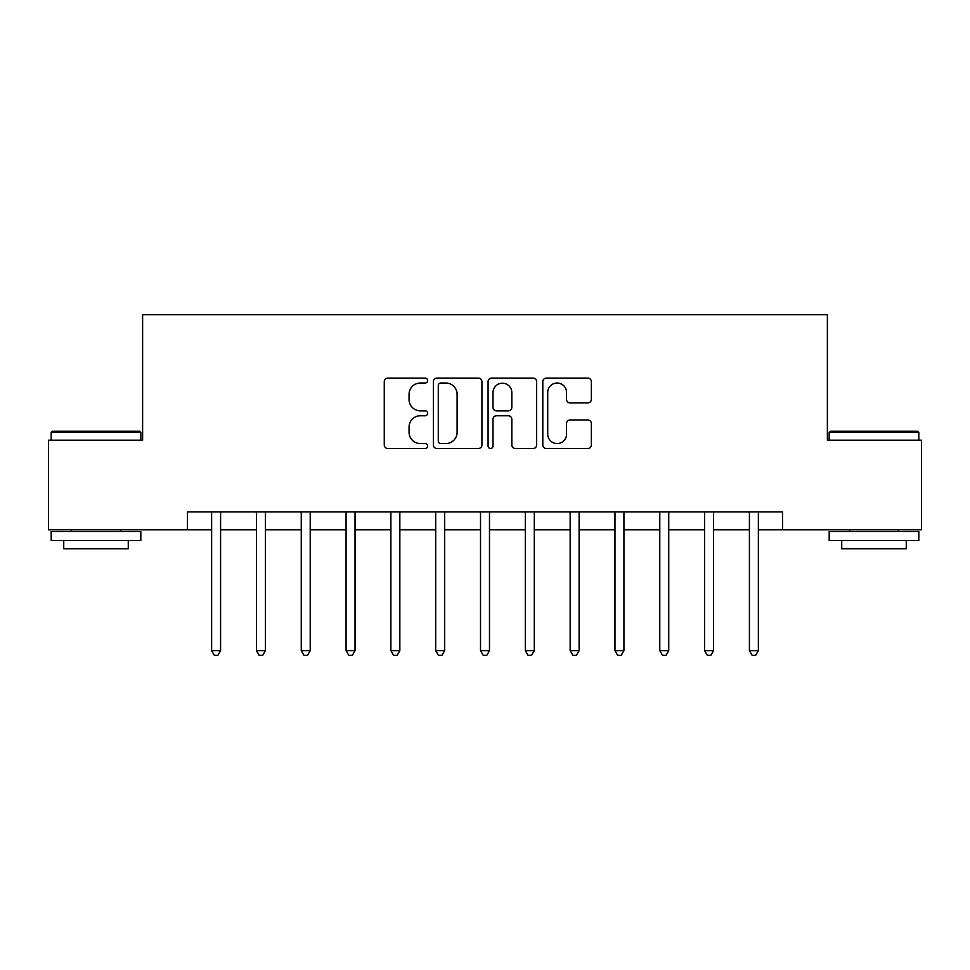 <?xml version="1.0" encoding="UTF-8"?>
<svg xmlns="http://www.w3.org/2000/svg" width="970" height="970" viewBox="0 0 970 970"><rect width="100%" height="100%" fill="white"/><g stroke="black" fill="none" stroke-linecap="round" stroke-linejoin="round"><path stroke-width="1.45" d="M427.637 380.567A2.461 2.461 0 0 0 425.175 378.106L387.782 378.106A3.516 3.516 0 0 0 384.265 381.622L384.265 444.963A3.516 3.516 0 0 0 387.782 448.492L425.175 448.492A2.461 2.461 0 0 0 427.637 446.018A2.461 2.461 0 0 0 425.175 443.557L420.337 443.557A11.264 11.264 0 0 1 409.073 432.305L409.073 427.018A11.264 11.264 0 0 1 420.337 415.754L425.175 415.754A2.461 2.461 0 0 0 427.637 413.293A2.461 2.461 0 0 0 425.175 410.831L420.337 410.831A11.264 11.264 0 0 1 409.073 399.567L409.073 394.293A11.264 11.264 0 0 1 420.337 383.029L425.175 383.029A2.461 2.461 0 0 0 427.637 380.567M587.844 402.914A3.516 3.516 0 0 0 591.361 399.397L591.361 381.622A3.516 3.516 0 0 0 587.844 378.106L546.316 378.106A3.516 3.516 0 0 0 542.8 381.622L542.8 444.963A3.516 3.516 0 0 0 546.316 448.492L587.844 448.492A3.516 3.516 0 0 0 591.361 444.963L591.361 423.502A3.516 3.516 0 0 0 587.844 419.986L570.069 419.986A3.516 3.516 0 0 0 566.553 423.502L566.553 434.148A9.409 9.409 0 0 1 557.144 443.557A9.409 9.409 0 0 1 547.723 434.148L547.723 392.45A9.409 9.409 0 0 1 557.144 383.029A9.409 9.409 0 0 1 566.553 392.45L566.553 399.397A3.516 3.516 0 0 0 570.069 402.914L587.844 402.914M187.428 529.814L48.5 529.814L48.5 440.186L142.614 440.186L142.614 314.704L827.386 314.704L827.386 440.186L921.5 440.186L921.5 529.814L782.572 529.814L782.572 511.893L187.428 511.893L187.428 529.814L211.63 529.814M481.92 381.622A3.516 3.516 0 0 0 478.404 378.106L436.876 378.106A3.516 3.516 0 0 0 433.36 381.622L433.36 444.963A3.516 3.516 0 0 0 436.876 448.492L478.404 448.492A3.516 3.516 0 0 0 481.92 444.963L481.92 381.622M491.596 378.106L533.124 378.106A3.516 3.516 0 0 1 536.64 381.622L536.64 444.963A3.516 3.516 0 0 1 533.124 448.492L515.349 448.492A3.516 3.516 0 0 1 511.833 444.963L511.833 419.282A3.516 3.516 0 0 0 508.316 415.754L496.531 415.754A3.516 3.516 0 0 0 493.002 419.282L493.002 446.018A2.461 2.461 0 0 1 490.541 448.492A2.461 2.461 0 0 1 488.08 446.018L488.08 381.622A3.516 3.516 0 0 1 491.596 378.106M220.59 529.814L256.444 529.814M265.404 529.814L301.258 529.814M310.218 529.814L346.072 529.814M355.032 529.814L390.886 529.814M399.846 529.814L435.7 529.814M444.672 529.814L480.514 529.814M489.486 529.814L525.328 529.814M534.3 529.814L570.154 529.814M579.114 529.814L614.968 529.814M623.928 529.814L659.782 529.814M668.742 529.814L704.596 529.814M713.556 529.814L749.41 529.814M758.37 529.814L782.572 529.814M440.744 383.029A2.461 2.461 0 0 0 438.282 385.49L438.282 441.095A2.461 2.461 0 0 0 440.744 443.557L445.848 443.557A11.264 11.264 0 0 0 457.112 432.305L457.112 394.293A11.264 11.264 0 0 0 445.848 383.029L440.744 383.029M511.833 392.62A9.409 9.409 0 0 0 502.424 383.211A9.409 9.409 0 0 0 493.002 392.62L493.002 407.315A3.516 3.516 0 0 0 496.531 410.831L508.316 410.831A3.516 3.516 0 0 0 511.833 407.315L511.833 392.62M221.027 511.893L220.845 512.342A3.589 3.589 90 0 0 220.59 513.688L220.59 650.64L211.63 650.64L211.63 513.688A3.589 3.589 90 0 0 211.363 512.342L211.181 511.893M220.59 650.64L217.898 655.296L214.321 655.296L211.63 650.64M265.853 511.893L265.659 512.342A3.589 3.589 0 0 0 265.404 513.688L265.404 650.64L256.444 650.64L256.444 513.688A3.589 3.589 0 0 0 256.189 512.342L255.995 511.893M265.404 650.64L262.712 655.296L259.135 655.296L256.444 650.64M310.667 511.893L310.485 512.342A3.589 3.589 0 0 0 310.218 513.688L310.218 650.64L301.258 650.64L301.258 513.688A3.589 3.589 0 0 0 301.003 512.342L300.821 511.893M310.218 650.64L307.526 655.296L303.95 655.296L301.258 650.64M355.481 511.893L355.299 512.342A3.589 3.589 0 0 0 355.032 513.688L355.032 650.64L346.072 650.64L346.072 513.688A3.589 3.589 0 0 0 345.817 512.342L345.635 511.893M355.032 650.64L352.353 655.296L348.763 655.296L346.072 650.64M400.295 511.893L400.113 512.342A3.589 3.589 0 0 0 399.846 513.688L399.846 650.64L390.886 650.64L390.886 513.688A3.589 3.589 0 0 0 390.631 512.342L390.449 511.893M399.846 650.64L397.166 655.296L393.577 655.296L390.886 650.64M52.259 431.226L139.741 431.226L140.82 432.293L51.192 432.293L52.259 431.226M96.006 540.569L51.192 540.569L51.192 531.608L140.82 531.608L140.82 540.569L96.006 540.569M128.27 540.569L128.27 548.814L63.741 548.814L63.741 540.569M830.259 431.226L917.741 431.226L918.808 432.293L829.18 432.293L830.259 431.226M873.994 540.569L829.18 540.569L829.18 531.608L918.808 531.608L918.808 540.569L873.994 540.569M906.259 540.569L906.259 548.814L841.73 548.814L841.73 540.569M445.109 511.893L444.927 512.342A3.589 3.589 0 0 0 444.672 513.688L444.672 650.64L435.7 650.64L435.7 513.688A3.589 3.589 0 0 0 435.445 512.342L435.263 511.893M444.672 650.64L441.98 655.296L438.391 655.296L435.7 650.64M489.923 511.893L489.741 512.342A3.589 3.589 0 0 0 489.486 513.688L489.486 650.64L480.514 650.64L480.514 513.688A3.589 3.589 0 0 0 480.259 512.342L480.077 511.893M489.486 650.64L486.794 655.296L483.205 655.296L480.514 650.64M534.737 511.893L534.555 512.342A3.589 3.589 0 0 0 534.3 513.688L534.3 650.64L525.328 650.64L525.328 513.688A3.589 3.589 0 0 0 525.073 512.342L524.891 511.893M534.3 650.64L531.608 655.296L528.019 655.296L525.328 650.64M579.551 511.893L579.369 512.342A3.589 3.589 0 0 0 579.114 513.688L579.114 650.64L570.154 650.64L570.154 513.688A3.589 3.589 0 0 0 569.887 512.342L569.705 511.893M579.114 650.64L576.422 655.296L572.833 655.296L570.154 650.64M624.365 511.893L624.183 512.342A3.589 3.589 0 0 0 623.928 513.688L623.928 650.64L614.968 650.64L614.968 513.688A3.589 3.589 0 0 0 614.701 512.342L614.519 511.893M623.928 650.64L621.236 655.296L617.647 655.296L614.968 650.64M669.179 511.893L668.997 512.342A3.589 3.589 0 0 0 668.742 513.688L668.742 650.64L659.782 650.64L659.782 513.688A3.589 3.589 0 0 0 659.515 512.342L659.333 511.893M668.742 650.64L666.051 655.296L662.474 655.296L659.782 650.64M714.005 511.893L713.811 512.342A3.589 3.589 0 0 0 713.556 513.688L713.556 650.64L704.596 650.64L704.596 513.688A3.589 3.589 0 0 0 704.341 512.342L704.147 511.893M713.556 650.64L710.864 655.296L707.288 655.296L704.596 650.64M758.819 511.893L758.637 512.342A3.589 3.589 0 0 0 758.37 513.688L758.37 650.64L749.41 650.64L749.41 513.688A3.589 3.589 0 0 0 749.155 512.342L748.973 511.893M758.37 650.64L755.678 655.296L752.102 655.296L749.41 650.64M51.192 440.186L51.192 432.293M71.622 531.608L71.622 529.814M120.389 531.608L120.389 529.814M140.82 440.186L140.82 432.293M829.18 440.186L829.18 432.293M849.611 531.608L849.611 529.814M898.378 531.608L898.378 529.814M918.808 440.186L918.808 432.293"/></g></svg>
